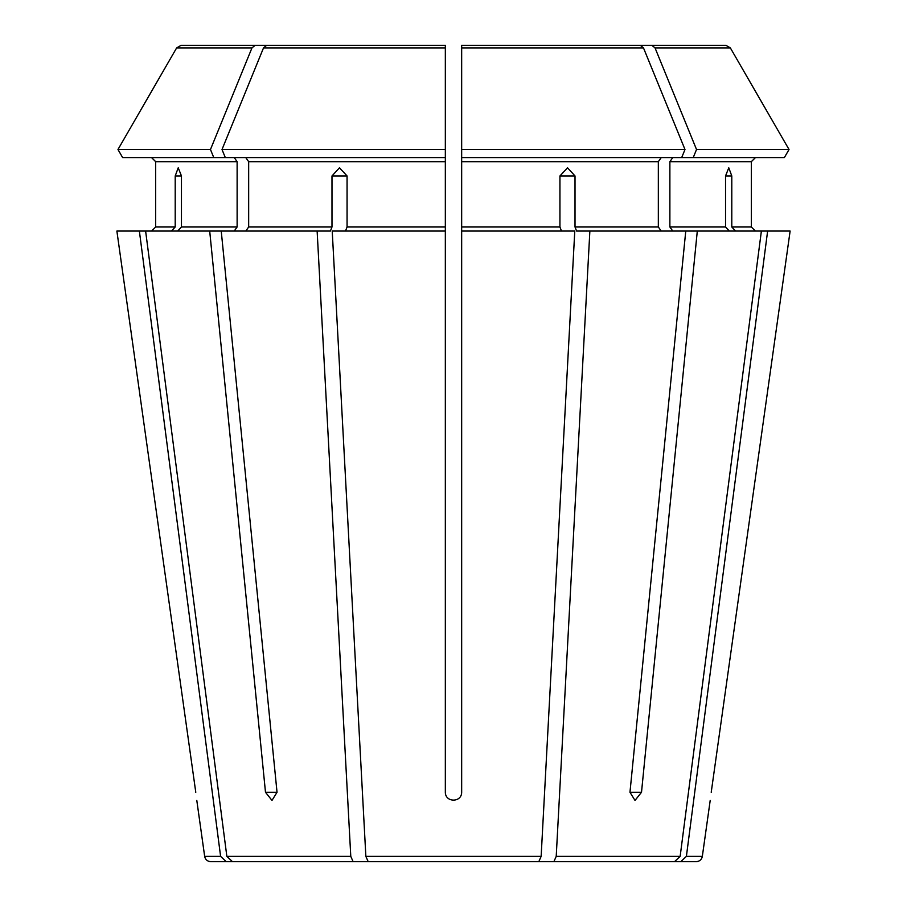 <?xml version="1.0" encoding="UTF-8"?>
<svg xmlns="http://www.w3.org/2000/svg" width="907" height="907" viewBox="0 0 907 907"><rect width="100%" height="100%" fill="white"/><g stroke="black" fill="none" stroke-linecap="round" stroke-linejoin="round"><path stroke-width="1.36" d="M177.681 231.058L181.457 226.977L181.457 175.958L178.225 167.795L175.21 175.958L175.21 226.977L155.664 226.977L151.582 231.058L155.664 226.977L155.664 161.673L151.582 157.591L155.664 161.673L237.124 161.673L237.124 226.977L234.233 231.058M317.133 231.058L145.619 231.058L226.852 856.378L232.453 861.65L353.106 861.65L350.782 856.378L317.133 231.058L330.42 231.058L331.985 226.977L248.665 226.977L245.786 231.058M213.769 157.591L210.469 149.508L117.967 149.508L122.638 157.591L225.31 157.591L222.011 149.508A1933312.392 1367058.302 -90 0 1 263.518 47.901L266.635 45.35L398.944 45.35M234.233 157.591L237.124 161.673M210.469 149.508A1933312.392 1367058.302 -90 0 1 251.965 47.901L255.094 45.35L181.071 45.35L368.174 45.35M255.094 45.35L387.391 45.35M122.638 157.591L117.967 149.508A1933312.381 1933312.381 120 0 1 176.65 47.901L181.071 45.35M117.967 149.508A1933312.381 1933312.381 0 0 1 176.65 47.901L251.965 47.901M672.767 157.591L669.876 161.673L751.336 161.673L755.418 157.591L751.336 161.673L751.336 226.977L755.418 231.058L751.336 226.977L731.79 226.977L735.566 231.058M790.122 231.058L711.224 792.264C709.898 802.718 709.898 802.718 711.224 792.264L790.122 231.058L697.302 231.058L641.51 792.264L635.013 800.428L629.968 792.264L685.76 231.058L576.58 231.058L575.015 226.977L575.015 175.958L559.936 175.958L559.936 226.977L461.663 226.977L461.663 231.058L574.777 231.058L541.139 856.378L365.861 856.378L332.223 231.058L445.337 231.058L445.337 226.977L347.064 226.977L345.499 231.058M529.2 861.65L674.547 861.65L553.894 861.65L556.218 856.378L589.867 231.058M674.547 861.65L680.148 856.378L761.381 231.058M661.214 157.591L658.335 161.673L658.335 226.977L661.214 231.058M784.362 157.591L789.033 149.508L784.362 157.591L681.69 157.591L684.989 149.508A1933312.392 1367058.302 -90 0 0 643.482 47.901L640.365 45.35L461.663 45.35L725.929 45.35L538.826 45.35M640.365 45.35L508.056 45.35M684.989 149.508L461.663 149.508L461.663 45.35L461.663 226.977M353.106 861.65L538.815 861.65L368.185 861.65L365.861 856.378M538.815 861.65L541.139 856.378M693.231 157.591L696.531 149.508L789.033 149.508A1933312.381 1933312.381 0 0 0 730.35 47.901L725.929 45.35M725.543 175.958L728.774 167.795L731.79 175.958L725.543 175.958L725.543 226.977L669.876 226.977L672.767 231.058M731.79 175.958L731.79 226.977M669.876 161.673L669.876 226.977M729.319 231.058L725.543 226.977M685.76 231.058L697.302 231.058M789.033 149.508A1933312.381 1933312.381 -120 0 0 730.35 47.901L655.035 47.901L651.906 45.35M696.531 149.508A1933312.392 1367058.302 -90 0 0 655.035 47.901M171.434 231.058L175.21 226.977M371.553 861.65L210.719 861.65L226.206 861.65L220.605 856.378L139.372 231.058L116.878 231.058L195.776 792.264L116.878 231.058M681.69 157.591L461.663 157.591L461.663 149.508M559.936 175.958L567.521 167.795L575.015 175.958M561.501 231.058L559.936 226.977M461.663 45.35L461.663 49.431M445.337 226.977L445.337 45.35L445.337 157.591L225.31 157.591M245.786 157.591L248.665 161.673L248.665 226.977M445.337 49.431L445.337 45.35L266.635 45.35M445.337 149.508L222.011 149.508M461.663 231.058L461.663 792.264C461.674 802.718 445.348 802.718 445.337 792.264L445.337 231.058M377.8 861.65L232.453 861.65M331.985 175.958L347.064 175.958L339.479 167.795L331.985 175.958L331.985 226.977M347.064 175.958L347.064 226.977M535.447 861.65L680.794 861.65L686.395 856.378L767.628 231.058M209.698 231.058L265.49 792.264L277.032 792.264L271.987 800.428L265.49 792.264M680.794 861.65L696.281 861.65L680.794 861.65M493.691 861.65L553.894 861.65M221.24 231.058L277.032 792.264M139.372 231.058L145.619 231.058M195.776 792.264C197.102 802.718 197.102 802.718 195.776 792.264M428.387 861.65L368.185 861.65M237.124 226.977L181.457 226.977M680.148 856.378L556.218 856.378M658.335 226.977L575.015 226.977M350.782 856.378L226.852 856.378M220.605 856.378L204.665 856.378C205.345 859.609 207.363 861.367 210.719 861.65M658.335 161.673L461.663 161.673M643.482 47.901L461.663 47.901M445.337 161.673L248.665 161.673M445.337 47.901L263.518 47.901M641.51 792.264L629.968 792.264M175.21 175.958L181.457 175.958M710.204 800.428L702.335 856.378L686.395 856.378M204.665 856.378L196.796 800.428M702.335 856.378C701.655 859.609 699.637 861.367 696.281 861.65"/></g></svg>
